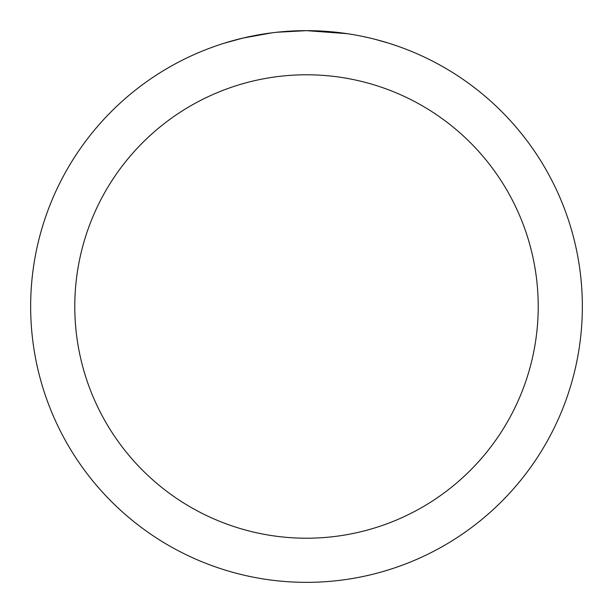 <?xml version="1.0" encoding="UTF-8"?>
<svg xmlns="http://www.w3.org/2000/svg" width="613" height="613" viewBox="0 0 613 613"><rect width="100%" height="100%" fill="white"/><g stroke="black" fill="none" stroke-linecap="round" stroke-linejoin="round"><path stroke-width="0.92" d="M340.468 32.75L341.633 32.895M347.28 33.677L306.5 30.65A275.85 275.85 0 0 1 582.35 306.5A275.85 275.85 0 0 1 306.5 582.35A275.85 275.85 0 0 1 30.65 306.5A275.85 275.85 0 0 1 306.5 30.65L276.685 32.267M375.34 39.378L388.45 43.109M356.804 35.278L360.16 35.922M306.5 74.786A231.714 231.714 0 0 1 538.214 306.5A231.714 231.714 0 0 1 306.5 538.214A231.714 231.714 0 0 1 74.786 306.5A231.714 231.714 0 0 1 306.5 74.786M275.39 32.412L272.026 32.811M224.557 43.109L243.047 38.052L272.026 32.818M286.279 31.393L290.669 31.11M265.26 33.753L270.333 33.033"/></g></svg>
